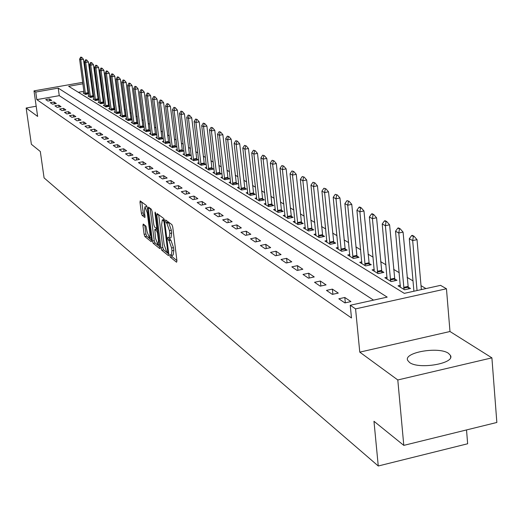 <?xml version="1.0" encoding="UTF-8"?>
<svg xmlns="http://www.w3.org/2000/svg" width="523" height="523" viewBox="0 0 523 523"><rect width="100%" height="100%" fill="white"/><g stroke="black" fill="none" stroke-linecap="round" stroke-linejoin="round"><path stroke-width="0.78" d="M169.812 255.577L170.374 257.198L176.584 262.226L176.944 260.833L172.74 226.982L171.917 224.648L165.641 219.974L166.053 222.621L166.844 223.223L169.452 230.623L169.798 233.435L169.092 238.142L167.805 237.318L167.654 238.344L168.216 239.959L169.014 240.58L171.616 248L171.962 250.798L171.269 255.44L169.962 254.57L169.812 255.577M171.707 255.348L172.25 256.813L176.911 260.572M167.51 221.347L168.733 222.844L166.844 223.223M169.544 238.05L170.099 239.573L170.897 240.194L169.014 240.58M409.483 362.426C418.544 369.761 455.291 363.498 450.48 355.47L448.499 353.358C438.974 346.259 403.285 352.391 407.692 360.406L409.483 362.426M143.256 224.047L142.962 225.406L144.113 234.356L144.864 236.553L151.271 241.698L151.467 240.286L147.329 207.86L146.558 205.644L140.184 200.897L139.994 202.336L141.393 213.227L142.151 215.411L144.93 217.522L144.426 210.664L144.936 206.814L147.283 212.848L150.009 234.167L149.5 237.945L147.14 231.885L145.93 226.152L143.256 224.047M373.553 300.13L59.262 95.663L36.826 99.625L35.747 92.061L34.002 90.878L82.732 82.34M403.795 445.38L397.794 379.966L491.901 357.856L496.85 422.466L403.795 445.38L373.971 421.27L378.266 465.993L44.082 177.898L40.317 151.513L31.373 144.283L26.15 108.019L37.636 116.426L34.002 90.878M491.901 357.856L449.989 331.51L359.772 352.142L397.794 379.966M359.772 352.142L355.568 308.884L350.24 305.269L387.19 297.123L58.216 88.119L35.747 92.061M36.826 99.625L351.482 317.971L350.24 305.269M160.973 247.954L161.764 250.229L168.458 255.649L168.805 254.27L164.621 220.869L163.81 218.575L157.135 213.574L156.808 214.992L160.973 247.954L162.823 247.582L163.614 249.85L168.772 254.008M159.672 248.536L153.187 243.287L152.415 241.051L148.271 208.566L148.467 207.115L151.33 209.22L152.108 211.455L153.801 224.759L154.579 227.002L156.547 228.492L156.75 227.041L154.991 213.123L155.135 212.096L155.769 213.711L159.94 248.484M36.185 106.234L26.15 108.019M350.92 301.588L344.801 297.476L338.819 298.783L344.899 302.915L350.92 301.588M338.283 293.096L332.367 289.114L326.476 290.396L332.353 294.384L338.283 293.096M326.071 284.885L320.351 281.034L314.545 282.289L320.226 286.146L326.071 284.885M314.258 276.942L308.727 273.222L303.007 274.444L308.498 278.177L314.258 276.942M302.83 269.253L297.476 265.658L291.834 266.854L297.156 270.463L302.83 269.253M291.769 261.82L286.578 258.329L281.021 259.5L286.173 262.997L291.769 261.82M281.047 254.609L276.026 251.23L270.541 252.38L275.529 255.767L281.047 254.609M270.666 247.627L265.789 244.352L260.382 245.477L265.22 248.758L270.666 247.627M260.591 240.861L255.871 237.684L250.537 238.782L255.224 241.966L260.591 240.861M250.824 234.291L246.241 231.205L240.979 232.284L245.529 235.376L250.824 234.291M241.345 227.917L236.893 224.923L231.702 225.975L236.121 228.982L241.345 227.917M232.14 221.726L227.819 218.823L222.693 219.856L226.982 222.772L232.14 221.726M223.203 215.718L219 212.894L213.94 213.907L218.111 216.744L223.203 215.718M214.515 209.873L210.429 207.128L205.434 208.128L209.488 210.88L214.515 209.873M206.069 204.199L202.1 201.525L197.164 202.506L201.107 205.186L206.069 204.199M197.857 198.675L193.994 196.079L189.123 197.04L192.954 199.642L197.857 198.675M189.869 193.301L186.11 190.777L181.291 191.719L185.024 194.255L189.869 193.301M182.089 188.077L178.428 185.613L173.675 186.541L177.304 189.006L182.089 188.077M174.519 182.985L170.956 180.585L166.255 181.501L169.792 183.9L174.519 182.985M167.144 178.029L163.673 175.689L159.031 176.584L162.476 178.931L167.144 178.029M159.96 173.198L156.58 170.923L151.99 171.799L155.344 174.081L159.96 173.198M152.958 168.491L149.663 166.268L145.126 167.138L148.395 169.36L152.958 168.491M146.133 163.902L142.916 161.738L138.432 162.588L141.622 164.758L146.133 163.902M139.478 159.423L136.34 157.312L131.907 158.149L135.019 160.267L139.478 159.423M132.979 155.056L129.92 152.997L125.54 153.821L128.573 155.887L132.979 155.056M126.644 150.794L123.657 148.787L119.322 149.598L122.284 151.611L126.644 150.794M120.46 146.636L117.544 144.675L113.256 145.472L116.145 147.44L120.46 146.636M114.419 142.576L111.569 140.661L107.326 141.445L110.157 143.367L114.419 142.576M108.523 138.608L105.738 136.738L101.54 137.516L104.299 139.393L108.523 138.608M102.756 134.731L100.037 132.907L95.886 133.672L98.586 135.503L102.756 134.731M97.128 130.946L94.467 129.161L90.361 129.913L92.996 131.704L97.128 130.946M91.623 127.246L89.021 125.5L84.955 126.239L87.537 127.991L91.623 127.246M86.243 123.631L83.7 121.918L79.673 122.65L82.196 124.363L86.243 123.631M80.973 120.087L78.489 118.42L74.508 119.139L76.973 120.813L80.973 120.087M75.828 116.629L73.397 114.995L69.454 115.701L71.867 117.342L75.828 116.629M70.788 113.243L68.408 111.641L64.506 112.34L66.866 113.949L70.788 113.243M65.859 109.928L63.531 108.359L59.661 109.052L61.976 110.621L65.859 109.928M61.034 106.679L58.753 105.149L54.922 105.829L57.19 107.365L61.034 106.679M56.307 103.502L54.078 102.005L50.286 102.678L52.496 104.182L56.307 103.502M51.679 100.39L49.495 98.919L45.736 99.586L47.907 101.063L51.679 100.39M425.938 288.578L421.015 285.65M413.007 280.89L407.09 277.367M399.258 272.712L393.636 269.365M385.974 264.808L380.626 261.631M373.128 257.172L368.042 254.145M360.7 249.778L355.862 246.902M348.671 242.62L344.069 239.887M337.015 235.69L332.641 233.088M325.724 228.976L321.56 226.498M314.781 222.465L310.812 220.111M304.164 216.156L300.385 213.907M293.861 210.024L290.265 207.886M283.858 204.081L280.433 202.041M274.144 198.302L270.888 196.36M264.703 192.686L261.605 190.843M255.531 187.234L252.576 185.475M246.608 181.926L243.796 180.252M237.932 176.761L235.252 175.172M229.486 171.74L226.936 170.223M221.262 166.85L218.836 165.412M213.253 162.091L210.952 160.718M205.454 157.449L203.264 156.142M197.851 152.925L195.765 151.69M190.444 148.519L188.463 147.342M183.213 144.224L181.331 143.099M176.166 140.033L174.375 138.968M169.289 135.941L167.589 134.927M162.575 131.946L160.96 130.985M156.017 128.05L154.488 127.141M149.617 124.239L148.166 123.382M143.367 120.525L141.995 119.708M137.255 116.891L135.954 116.113M131.28 113.334L130.05 112.602M125.442 109.863L124.278 109.17M119.734 106.47L118.636 105.816M114.151 103.149L113.112 102.528M108.686 99.893L107.705 99.318M103.338 96.716L102.416 96.173M98.102 93.604L97.239 93.087M92.976 90.557L92.166 90.074M88.354 90.525L87.674 90.642M83.942 91.303L78.358 92.29M400.389 285.303L398.068 285.806L404.573 289.788L410.477 288.493L407.966 286.97M387.118 277.229L384.856 277.72L391.145 281.57L396.964 280.302L394.519 278.818M374.278 269.423L372.082 269.894L378.162 273.621L383.895 272.378L381.509 270.934M361.857 261.873L359.719 262.33L365.603 265.932L371.252 264.716L368.931 263.311M349.828 254.557L347.749 255.002L353.443 258.486L359.02 257.303L356.751 255.93M338.185 247.477L336.152 247.902L341.676 251.282L347.167 250.118L344.958 248.778M326.895 240.606L324.92 241.025L330.268 244.3L335.688 243.162L333.53 241.855M315.951 233.951L314.022 234.35L319.213 237.527L324.554 236.416L322.449 235.141M305.34 227.492L303.458 227.884L308.492 230.963L313.761 229.872L311.708 228.629M295.037 221.229L293.2 221.602L298.084 224.596L303.288 223.524L301.281 222.308M285.035 215.143L283.244 215.509L287.983 218.411L293.122 217.365L291.154 216.176M275.327 209.233L273.568 209.586L278.177 212.41L283.25 211.384L281.328 210.213M265.887 203.486L264.174 203.833L268.652 206.572L273.66 205.565L271.777 204.428M256.708 197.903L255.034 198.237L259.388 200.904L264.331 199.917L262.494 198.799M247.791 192.477L246.15 192.797L250.386 195.393L255.27 194.419L253.465 193.327M239.109 187.188L237.507 187.509L241.626 190.032L246.451 189.078L244.686 188.005M230.663 182.05L229.094 182.357L233.101 184.809L237.867 183.874L236.135 182.828M222.438 177.042L220.902 177.343L224.805 179.729L229.512 178.814L227.819 177.781M214.43 172.165L212.926 172.459L216.725 174.787L221.379 173.884L219.719 172.871M206.624 167.412L205.153 167.7L208.854 169.968L213.456 169.079L211.828 168.092M199.021 162.784L197.576 163.058L201.185 165.275L205.735 164.399L204.133 163.431M191.608 158.273L190.189 158.541L193.713 160.698L198.21 159.835L196.635 158.887M184.377 153.867L182.991 154.128L186.423 156.233L190.869 155.39L189.326 154.455M177.323 149.571L175.963 149.826L179.311 151.879L183.71 151.049L182.194 150.134M170.446 145.381L169.106 145.629L172.374 147.636L176.722 146.813L175.238 145.917M163.725 141.288L162.418 141.537L165.608 143.492L169.903 142.681L168.445 141.798M157.168 137.294L155.88 137.536L158.999 139.445L163.248 138.647L161.816 137.778M150.761 133.391L149.5 133.627L152.539 135.49L156.75 134.712L155.338 133.855M144.505 129.58L143.263 129.809L146.237 131.633L150.402 130.861L149.016 130.024M138.392 125.853L137.17 126.082L140.079 127.86L144.198 127.102L142.831 126.272M138.085 123.395L136.791 122.611M138.092 123.435L134.058 124.173L131.214 122.434L132.417 122.212M132.11 119.774L130.887 119.035M132.116 119.852L128.168 120.571L125.389 118.871L126.573 118.656M126.265 116.23L125.115 115.531M126.278 116.341L122.415 117.047L119.695 115.38L120.859 115.171M120.552 112.772L119.46 112.112M120.571 112.916L116.786 113.602L114.125 111.974L115.269 111.765M114.962 109.385L113.936 108.758M114.988 109.562L111.281 110.229L108.679 108.634L109.797 108.431M109.497 106.071L108.529 105.483M109.523 106.274L105.888 106.927L103.345 105.371L104.443 105.175M104.142 102.822L103.234 102.273M104.175 103.064L100.612 103.698L98.121 102.175L99.207 101.978M98.906 99.651L98.049 99.135M98.939 99.913L95.448 100.54L93.009 99.043L94.075 98.854M93.774 96.539L92.976 96.055M93.813 96.833L90.394 97.441L88.001 95.977L89.054 95.794M88.753 93.499L88.001 93.042M88.799 93.813L85.439 94.408L83.098 92.976L84.131 92.793M378.266 465.993L467.647 443.766L466.523 429.939M82.928 83.785L68.644 86.295L404.279 293.357L440.562 285.355L446.452 288.768L355.568 308.884M449.989 331.51L446.452 288.768M86.472 81.686L87.151 81.568M87.348 83.013L86.668 83.131M59.262 95.663L58.216 88.119M344.801 297.476L345.324 302.817M332.367 289.114L332.889 294.272M320.351 281.034L320.861 286.009M308.727 273.222L309.224 278.02M297.476 265.658L297.966 270.293M286.578 258.329L287.062 262.814M276.026 251.23L276.497 255.564M265.789 244.352L266.253 248.549M255.871 237.684L256.322 241.744M246.241 231.205L246.686 235.141M236.893 224.923L237.331 228.734M227.819 218.823L228.244 222.517M219 212.894L219.418 216.476M210.429 207.128L210.841 210.612M202.1 201.525L202.499 204.905M193.994 196.079L194.386 199.361M186.11 190.777L186.495 193.968M178.428 185.613L178.814 188.718M170.956 180.585L171.328 183.606M163.673 175.689L164.039 178.624M156.58 170.923L156.939 173.78M149.663 166.268L150.016 169.053M142.916 161.738L143.263 164.444M136.34 157.312L136.68 159.953M129.92 152.997L130.253 155.573M123.657 148.787L123.984 151.297M117.544 144.675L117.865 147.12M111.569 140.661L111.883 143.047M105.738 136.738L106.045 139.066M100.037 132.907L100.344 135.182M94.467 129.161L94.768 131.378M89.021 125.5L89.315 127.671M83.7 121.918L83.987 124.036M78.489 118.42L78.77 120.486M73.397 114.995L73.671 117.015M68.408 111.641L68.683 113.622M63.531 108.359L63.799 110.294M58.753 105.149L59.014 107.038M54.078 102.005L54.333 103.855M49.495 98.919L49.75 100.736M171.452 255.401L173.146 255.047L173.852 250.412L171.962 250.798M170.897 240.194L173.505 247.614L173.852 250.412M169.275 238.109L170.982 237.762L171.694 233.049L169.798 233.435M168.733 222.844L171.341 230.238L171.694 233.049M158.685 214.731L162.823 247.582M167.504 252.563L167.746 251.596L164.072 222.314L163.509 220.706L162.3 219.928L161.614 224.642L164.117 244.548L166.674 251.89L167.504 252.563M164.34 219.588L164.006 219.588M159.966 246.915L155.011 242.914L153.187 243.287M150.121 208.311L154.233 240.685L155.011 242.914M155.547 238.501L157.959 244.672L158.502 240.861L157.541 233.251L156.75 230.996L154.782 229.499L155.547 238.501M156.482 229.231L157.828 230.022M147.041 206.565L146.636 206.48M141.811 202.087L143.197 212.868L143.956 215.051L145.1 215.94M144.786 225.25L145.91 233.997L146.662 236.193L151.435 240.037M421.355 289.592L417.027 239.658L412.68 240.58L409.3 238.736L413.915 291.233M414.079 236.291L412.385 235.376L411.66 235.533L413.353 236.442L414.079 236.291L417.027 239.658M417.047 290.54L412.68 240.58L413.353 236.442M409.3 238.736L411.66 235.533M408.385 288.951L403.076 232.114L398.794 233.016L395.532 231.238L400.357 287.205M400.18 228.806L398.546 227.923L397.833 228.074L399.467 228.956L400.18 228.806L403.076 232.114M404.05 289.467L398.794 233.016L399.467 228.956M395.532 231.238L397.833 228.074M394.924 280.746L389.596 224.825L385.373 225.701L382.221 223.988L387.085 279.079M386.752 221.575L385.176 220.726L384.47 220.869L386.052 221.719L386.752 221.575L389.596 224.825M390.655 281.269L385.373 225.701L386.052 221.719M382.221 223.988L384.47 220.869M381.908 272.81L376.567 217.777L372.409 218.64L369.362 216.98L374.252 271.228M373.775 214.587L372.245 213.763L371.559 213.907L373.082 214.731L373.775 214.587L376.567 217.777M377.711 273.339L372.409 218.64L373.082 214.731M369.362 216.98L371.559 213.907M369.31 265.135L363.962 210.965L359.863 211.802L356.915 210.2L361.838 263.625M361.223 207.827L359.746 207.03L359.066 207.167L360.543 207.964L361.223 207.827L363.962 210.965M365.178 265.671L359.863 211.802L360.543 207.964M356.915 210.2L359.066 207.167M357.124 257.702L351.77 204.369L347.73 205.193L344.873 203.637L349.815 256.263M349.076 201.283L346.971 200.649L349.076 201.283L351.77 204.369M353.051 258.244L347.73 205.193L348.403 201.42M344.873 203.637L346.971 200.649M345.317 250.51L339.963 197.982L335.982 198.792L333.216 197.282L338.172 249.138M337.315 194.948L335.263 194.334L337.315 194.948L339.963 197.982M341.31 251.06L335.982 198.792L336.649 195.079M333.216 197.282L335.263 194.334M333.883 243.541L328.522 191.797L324.593 192.588L321.92 191.13L326.888 242.227M325.921 188.81L323.92 188.215L325.921 188.81L328.522 191.797M329.928 244.091L324.593 192.588L325.267 188.94M321.92 191.13L323.92 188.215M322.796 236.782L317.441 185.802L313.565 186.58L310.969 185.162L315.951 235.533M314.879 182.86L312.931 182.292L314.879 182.86L317.441 185.802M318.899 237.337L313.565 186.58L314.231 182.991M310.969 185.162L312.931 182.292M312.041 230.231L306.687 179.99L302.869 180.749L300.346 179.376L305.34 229.035M304.17 177.094L302.268 176.539L304.17 177.094L306.687 179.99M308.197 230.787L302.869 180.749L303.53 177.219M300.346 179.376L302.268 176.539M301.608 223.87L296.26 174.355L292.488 175.094L290.043 173.76L295.044 222.733M293.782 171.498L291.926 170.962L293.782 171.498L296.26 174.355M297.816 224.432L292.488 175.094L293.148 171.622M290.043 173.76L291.926 170.962M291.474 217.699L286.14 168.877L282.42 169.609L280.04 168.314L285.042 216.614M283.695 166.072L281.89 165.549L283.695 166.072L286.14 168.877M287.742 218.261L282.42 169.609L283.074 166.19M280.04 168.314L281.89 165.549M281.636 211.704L276.314 163.562L272.64 164.281L270.332 163.026L275.333 210.664M273.908 160.796L272.143 160.293L273.908 160.796L276.314 163.562M277.955 212.273L272.64 164.281L273.294 160.914M270.332 163.026L272.143 160.293M272.078 205.885L266.769 158.404L263.134 159.103L260.899 157.881L265.9 204.892M264.396 155.677L262.67 155.187L264.396 155.677L266.769 158.404M268.443 206.448L263.134 159.103L263.795 155.795M260.899 157.881L262.67 155.187M262.788 200.224L257.486 153.383L253.903 154.076L251.726 152.886L256.728 199.276M255.152 150.696L253.465 150.225L255.152 150.696L257.486 153.383M259.199 200.793L253.903 154.076L254.557 150.814M251.726 152.886L253.465 150.225M253.753 194.719L248.471 148.506L244.934 149.186L242.816 148.029L247.804 193.811M246.17 145.858L244.522 145.401L246.17 145.858L248.471 148.506M250.216 195.288L244.934 149.186L245.581 145.969M242.816 148.029L244.522 145.401M244.967 189.372L239.697 143.766L236.2 144.426L234.141 143.302L239.129 188.502M237.429 141.151L235.814 140.707L237.429 141.151L239.697 143.766M241.469 189.934L236.2 144.426L236.847 141.262M234.141 143.302L235.814 140.707M236.416 184.161L231.159 139.151L227.708 139.798L225.707 138.706L230.682 183.331M228.93 136.575L227.348 136.143L228.93 136.575L231.159 139.151M232.964 184.724L227.708 139.798L228.355 136.68M225.707 138.706L227.348 136.143M228.087 179.088L222.857 134.653L219.444 135.294L217.496 134.234L222.465 178.297M220.654 132.116L219.104 131.698L220.654 132.116L222.857 134.653M224.681 179.657L219.444 135.294L220.085 132.221M217.496 134.234L219.104 131.698M219.98 174.152L214.77 130.279L211.397 130.913L209.494 129.874L214.456 173.394M212.593 127.775L211.083 127.37L212.593 127.775L214.77 130.279M216.62 174.721L211.397 130.913L212.031 127.88M209.494 129.874L211.083 127.37M212.083 169.341L206.892 126.023L203.558 126.638L201.708 125.631L206.657 168.622M204.748 123.552L203.264 123.153L204.748 123.552L206.892 126.023M208.762 169.91L203.558 126.638L204.192 123.65M201.708 125.631L203.264 123.153M204.388 164.66L199.211 121.872L195.922 122.48L194.118 121.499L199.054 163.967M197.099 119.434L195.648 119.048L197.099 119.434L199.211 121.872M201.107 165.222L195.922 122.48L196.55 119.532M194.118 121.499L195.648 119.048M196.883 160.09L191.732 117.825L188.476 118.427L186.718 117.466L191.64 159.43M189.646 115.42L188.221 115.04L189.646 115.42L191.732 117.825M193.641 160.653L188.476 118.427L189.104 115.518M186.718 117.466L188.221 115.04M189.568 155.632L184.436 113.883L181.22 114.472L179.507 113.537L184.41 155.004M182.377 111.504L180.984 111.138L182.377 111.504L184.436 113.883M186.365 156.2L181.22 114.472L181.841 111.602M179.507 113.537L180.984 111.138M182.435 151.291L177.323 110.033L174.139 110.615L172.466 109.699L177.362 150.683M175.29 107.686L173.924 107.333L175.29 107.686L177.323 110.033M179.265 151.853L174.139 110.615L174.76 107.784M172.466 109.699L173.924 107.333M175.473 147.048L170.38 106.28L167.236 106.849L165.601 105.96L170.478 146.473M168.373 103.959L167.033 103.619L168.373 103.959L170.38 106.28M172.342 147.61L167.236 106.849L167.85 104.057M165.601 105.96L167.033 103.619M168.674 142.916L163.607 102.619L160.496 103.181L158.907 102.312L163.764 142.361M161.627 100.331L160.313 99.991L161.627 100.331L163.607 102.619M165.582 143.472L160.496 103.181L161.11 100.423M158.907 102.312L160.313 99.991M162.038 138.876L156.998 99.043L153.919 99.599L152.363 98.749L157.207 138.347M155.043 96.781L153.749 96.454L155.043 96.781L156.998 99.043M158.979 139.432L153.919 99.599L154.527 96.873M152.363 98.749L153.749 96.454M155.56 134.927L150.546 95.552L147.499 96.095L145.976 95.271L150.801 134.424M148.61 93.316L147.342 92.996L148.61 93.316L150.546 95.552M152.533 135.483L147.499 96.095L148.101 93.408M145.976 95.271L147.342 92.996M149.232 131.077L144.237 92.14L141.223 92.676L139.739 91.871L144.544 130.593M142.328 89.93L141.079 89.623L142.328 89.93L144.237 92.14M146.237 131.633L141.223 92.676L141.825 90.021M139.739 91.871L141.079 89.623M143.047 127.311L138.079 88.812L135.097 89.341L133.646 88.55L138.432 126.854M136.189 86.628L134.967 86.321L136.189 86.628L138.079 88.812M140.086 127.86L135.097 89.341L135.692 86.713M133.646 88.55L134.967 86.321M137 123.631L132.058 85.556L129.103 86.073L127.69 85.301L132.456 123.193M130.194 83.399L128.991 83.098L130.194 83.399L132.058 85.556M134.071 124.173L129.103 86.073L129.697 83.484M127.69 85.301L128.991 83.098M131.09 120.035L126.167 82.373L123.251 82.889L121.866 82.131L126.618 119.617M124.33 80.241L123.147 79.947L124.33 80.241L126.167 82.373M128.194 120.565L123.251 82.889L123.84 80.326M121.866 82.131L123.147 79.947M125.311 116.518L120.414 79.261L117.525 79.764L116.171 79.032L120.905 116.119M118.597 77.149L117.433 76.868L118.597 77.149L120.414 79.261M122.441 117.041L117.525 79.764L118.113 77.234M116.171 79.032L117.433 76.868M119.662 113.079L114.785 76.214L111.929 76.718L110.601 75.992L115.315 112.7M112.988 74.129L111.85 73.854L112.988 74.129L114.785 76.214M116.819 113.596L111.929 76.718L112.51 74.214M110.601 75.992L111.85 73.854M114.132 109.712L109.281 73.24L106.45 73.73L105.156 73.024L109.843 109.353M107.503 71.18L106.385 70.912L107.503 71.18L109.281 73.24M111.314 110.222L106.45 73.73L107.032 71.259M105.156 73.024L106.385 70.912M108.719 106.417L103.894 70.324L101.089 70.814L99.821 70.121L104.495 106.077M102.135 68.284L101.031 68.023L102.135 68.284L103.894 70.324M105.934 106.921L101.089 70.814L101.671 68.369M99.821 70.121L101.031 68.023M103.423 103.194L98.625 67.474L95.846 67.957L94.604 67.277L99.252 102.868M96.886 65.46L95.801 65.205L96.886 65.46L98.625 67.474M100.664 103.691L95.846 67.957L96.422 65.538M94.604 67.277L95.801 65.205M98.239 100.043L93.46 64.682L90.714 65.159L89.498 64.492L94.127 99.73M91.741 62.688L90.675 62.44L91.741 62.688L93.46 64.682M95.506 100.527L90.714 65.159L91.283 62.767M89.498 64.492L90.675 62.44M93.159 96.951L88.407 61.949L85.687 62.42L84.497 61.773L89.106 96.65M86.707 59.975L85.654 59.733L86.707 59.975L88.407 61.949M90.453 97.428L85.687 62.42L86.256 60.053M84.497 61.773L85.654 59.733M88.184 93.924L83.458 59.276L80.764 59.74L79.594 59.099L84.183 93.643M81.778 57.321L80.745 57.085L81.778 57.321L83.458 59.276M85.504 94.402L80.764 59.74L81.327 57.399M79.594 59.099L80.745 57.085M172.25 256.813L170.374 257.198M167.935 222.242L166.053 222.621M170.099 239.573L168.216 239.959M173.505 247.614L171.616 248M171.341 230.238L169.452 230.623M158.567 214.646L156.808 214.992M163.614 249.85L161.764 250.229M168.563 252.341L167.7 252.517M168.452 251.445L167.746 251.596M164.784 222.17L164.072 222.314M164.562 220.497L163.509 220.706M164.392 219.745L162.686 220.085M154.233 240.685L152.415 241.051M150.003 208.226L148.271 208.566M157.6 228.205L156.691 228.388M157.436 226.904L156.75 227.041M155.625 212.998L154.991 213.123M159.182 240.717L158.502 240.861M158.221 233.114L157.541 233.251M157.926 230.761L156.75 230.996M156.743 229.179L154.9 229.551M150.67 234.036L150.009 234.167M147.95 212.717L147.283 212.848M143.956 215.051L142.151 215.411M143.197 212.868L141.393 213.227M141.7 202.002L139.994 202.336M146.662 236.193L144.864 236.553M145.91 233.997L144.113 234.356M144.577 225.086L142.962 225.406M407.901 286.447L403.658 287.382M408.012 287.225L403.776 288.153M394.447 278.308L390.269 279.217M394.564 279.066L390.387 279.975M381.444 270.43L377.325 271.319M381.561 271.182L377.436 272.071M368.865 262.814L364.799 263.684M368.976 263.553L364.917 264.422M356.686 255.44L352.679 256.29M356.797 256.165L352.796 257.015M344.892 248.301L340.944 249.131M345.003 249.013L341.055 249.85M333.465 241.384L329.568 242.195M333.576 242.084L329.68 242.901M322.384 234.677L318.54 235.474M322.495 235.37L318.651 236.167M311.643 228.165L307.851 228.95M311.747 228.852L307.955 229.636M301.215 221.857L297.476 222.621M301.32 222.53L297.58 223.295M291.095 215.724L287.402 216.476M291.2 216.391L287.506 217.143M281.263 209.775L277.615 210.514M281.367 210.429L277.72 211.168M271.712 203.99L268.116 204.715M271.816 204.637L268.214 205.362M262.428 198.367L258.872 199.08M262.533 199.008L258.977 199.714M253.407 192.902L249.889 193.602M253.505 193.53L249.994 194.229M244.62 187.587L241.155 188.273M244.725 188.208L241.253 188.895M236.076 182.416L232.65 183.089M236.174 183.024L232.748 183.697M227.76 177.375L224.374 178.036M227.858 177.983L224.472 178.644M219.66 172.472L216.313 173.12M219.758 173.067L216.411 173.714M211.769 167.693L208.461 168.334M211.861 168.282L208.553 168.922M204.075 163.039L200.806 163.666M204.173 163.621L200.904 164.248M196.576 158.495L193.347 159.116M196.674 159.07L193.438 159.692M189.267 154.069L186.07 154.677M189.365 154.638L186.168 155.246M182.141 149.755L178.977 150.349M182.233 150.317L179.069 150.912M175.179 145.544L172.054 146.133M175.27 146.094L172.145 146.682M168.386 141.432L165.301 142.008M168.478 141.975L165.392 142.557M161.757 137.418L158.704 137.987M161.849 137.954L158.789 138.523M155.285 133.496L152.258 134.058M155.377 134.032L152.35 134.588M148.957 129.665L145.969 130.22M149.048 130.194L146.054 130.743M142.779 125.925L139.818 126.468M142.864 126.442L139.903 126.991M136.738 122.264L133.81 122.8M136.823 122.781L133.895 123.317M130.835 118.688L127.932 119.218M130.92 119.198L128.017 119.728M125.056 115.191L122.186 115.714M125.141 115.701L122.271 116.217M119.407 111.772L116.564 112.288M119.492 112.275L116.649 112.785M113.883 108.424L111.066 108.934M113.968 108.921L111.151 109.431M108.477 105.149L105.685 105.653M108.562 105.639L105.77 106.143M103.181 101.946L100.423 102.443M103.266 102.43L100.508 102.926M97.997 98.808L95.264 99.298M98.082 99.285L95.349 99.775M92.924 95.735L90.218 96.219M93.002 96.212L90.296 96.69M87.956 92.728L85.275 93.199M88.034 93.199L85.354 93.669M450.48 355.47L450.63 357.307M168.569 252.4L167.635 252.589M164.17 219.555L162.3 219.928M157.613 228.276L156.599 228.479M159.639 244.333L158.103 244.646M156.625 229.126L154.782 229.499M151.127 237.612L149.63 237.919M146.76 206.454L144.936 206.814"/></g></svg>
